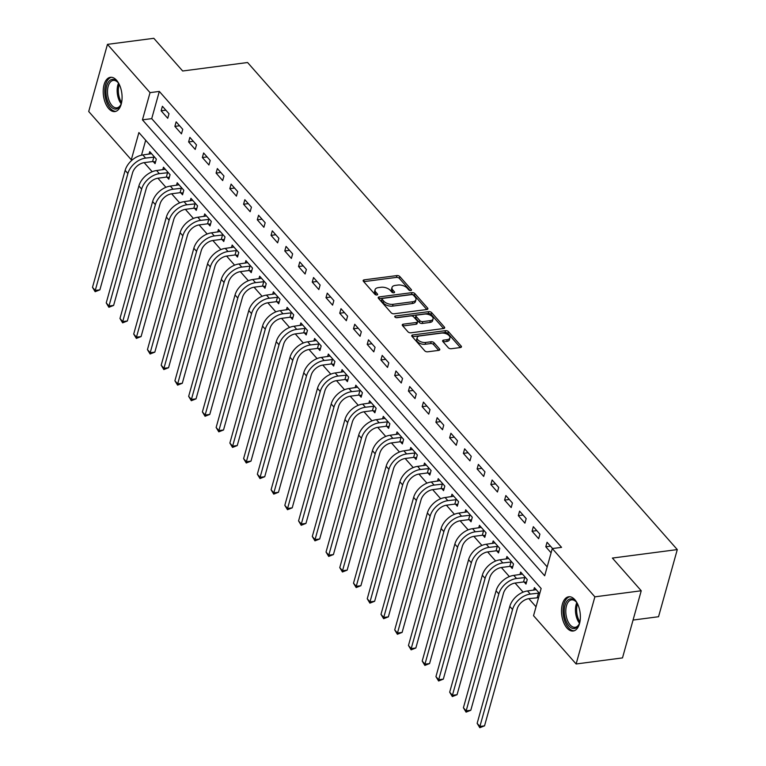 <?xml version="1.0" encoding="UTF-8"?>
<svg xmlns="http://www.w3.org/2000/svg" width="766" height="766" viewBox="0 0 766 766"><rect width="100%" height="100%" fill="white"/><g stroke="black" fill="none" stroke-linecap="round" stroke-linejoin="round"><path stroke-width="1.15" d="M410.777 290.573A1.522 0.795 15.6 0 0 411.486 290.123A1.522 0.795 15.6 0 0 411.294 289.548L399.833 276.555A2.174 1.139 15.6 0 0 396.932 275.578L364.176 279.858A2.174 1.139 15.6 0 0 363.161 280.5A2.174 1.139 15.6 0 0 363.429 281.323L374.89 294.307A1.522 0.795 15.6 0 0 376.92 294.996A1.522 0.795 15.6 0 0 377.628 294.556A1.522 0.795 15.6 0 0 377.437 293.981L375.953 292.296A6.951 3.658 15.6 0 1 375.081 289.663A6.951 3.658 15.6 0 1 378.327 287.623L381.056 287.269A6.951 3.658 15.6 0 1 390.334 290.419L391.819 292.095A1.522 0.795 15.6 0 0 393.848 292.784A1.522 0.795 15.6 0 0 394.557 292.344A1.522 0.795 15.6 0 0 394.366 291.76L392.881 290.084A6.951 3.658 15.6 0 1 392.01 287.451A6.951 3.658 15.6 0 1 395.256 285.412L397.985 285.048A6.951 3.658 15.6 0 1 407.263 288.198L408.747 289.883A1.522 0.795 15.6 0 0 410.777 290.573M566.984 628.053A17.273 9.249 82.5 0 1 561.545 609.391A17.273 9.249 82.5 0 1 568.698 596.771A17.273 9.249 82.5 0 1 574.893 599.749A17.273 9.249 82.5 0 1 580.331 618.411A17.273 9.249 82.5 0 1 573.179 631.021A17.273 9.249 82.5 0 1 566.984 628.053M108.695 108.59A17.273 9.249 82.5 0 1 103.247 89.928A17.273 9.249 82.5 0 1 110.409 77.309A17.273 9.249 82.5 0 1 116.595 80.286A17.273 9.249 82.5 0 1 122.043 98.948A17.273 9.249 82.5 0 1 114.881 111.568A17.273 9.249 82.5 0 1 108.695 108.59M448.33 347.754A2.174 1.139 15.6 0 0 451.231 348.731L460.423 347.534A2.174 1.139 15.6 0 0 461.438 346.893A2.174 1.139 15.6 0 0 461.161 346.069L448.436 331.64A2.174 1.139 15.6 0 0 445.534 330.663L412.769 334.943A2.174 1.139 15.6 0 0 411.754 335.585A2.174 1.139 15.6 0 0 412.031 336.408L424.757 350.828A2.174 1.139 15.6 0 0 427.658 351.814L438.765 350.368A2.174 1.139 15.6 0 0 439.78 349.727A2.174 1.139 15.6 0 0 439.502 348.903L434.054 342.728A2.174 1.139 15.6 0 0 431.153 341.741L425.647 342.469A5.812 3.054 15.6 0 1 419.615 341.176A5.812 3.054 15.6 0 1 417.164 337.634A5.812 3.054 15.6 0 1 419.873 335.92L441.446 333.105A5.812 3.054 15.6 0 1 447.488 334.388A5.812 3.054 15.6 0 1 449.929 337.94A5.812 3.054 15.6 0 1 447.22 339.644L443.619 340.114A2.174 1.139 15.6 0 0 442.614 340.755A2.174 1.139 15.6 0 0 442.882 341.579L448.33 347.754M107.46 44.361L153.813 38.3L182.662 70.999L247.571 62.515L677.288 549.586L612.388 558.069L641.238 590.768L594.876 596.838L576.128 663.978L533.538 615.701L541.141 588.489L138.895 132.556L131.302 159.778L88.712 111.501L107.46 44.361L150.04 92.638L142.447 119.85L544.683 575.783L552.286 548.561L594.876 596.838M552.286 548.561L561.555 547.355L159.318 91.422L150.04 92.638M426.873 309.502A2.174 1.139 15.6 0 0 427.888 308.87A2.174 1.139 15.6 0 0 427.61 308.047L414.885 293.617A2.174 1.139 15.6 0 0 411.984 292.631L379.218 296.911A2.174 1.139 15.6 0 0 378.203 297.553A2.174 1.139 15.6 0 0 378.481 298.376L391.206 312.806A2.174 1.139 15.6 0 0 394.107 313.792L426.873 309.502M431.66 312.633L444.385 327.053A2.174 1.139 15.6 0 1 444.663 327.877A2.174 1.139 15.6 0 1 443.648 328.518L410.882 332.808A2.174 1.139 15.6 0 1 407.981 331.822L402.533 325.646A2.174 1.139 15.6 0 1 402.265 324.822A2.174 1.139 15.6 0 1 403.28 324.181L416.56 322.448A2.174 1.139 15.6 0 0 417.575 321.806A2.174 1.139 15.6 0 0 417.307 320.983L413.688 316.885A2.174 1.139 15.6 0 0 410.796 315.908L396.96 317.708A1.522 0.795 15.6 0 1 395.38 317.373A1.522 0.795 15.6 0 1 394.739 316.444A1.522 0.795 15.6 0 1 395.447 316.004L428.759 311.647A2.174 1.139 15.6 0 1 431.66 312.633L431.153 314.443L443.581 328.528M159.318 91.422L151.716 118.644L547.173 566.878M161.138 110.802L167.735 118.28L168.999 113.741L162.402 106.273L161.138 110.802L165.858 110.189M174.878 126.38L181.465 133.849L182.739 129.31L176.142 121.842L174.878 126.38L179.598 125.758M188.618 141.949L195.206 149.427L196.479 144.889L189.882 137.411L188.618 141.949L193.338 141.327M202.348 157.518L208.946 164.996L210.21 160.458L203.622 152.98L202.348 157.518L207.079 156.906M216.089 173.087L222.686 180.565L223.95 176.027L217.352 168.558L216.089 173.087L220.809 172.474M229.829 188.666L236.426 196.134L237.69 191.596L231.093 184.127L229.829 188.666L234.549 188.043M243.569 204.235L250.156 211.713L251.43 207.174L244.833 199.696L243.569 204.235L248.289 203.612M257.299 219.804L263.897 227.282L265.16 222.743L258.573 215.265L257.299 219.804L262.029 219.191M271.04 235.373L277.637 242.851L278.901 238.312L272.303 230.844L271.04 235.373L275.76 234.76M284.78 250.951L291.377 258.42L292.641 253.881L286.044 246.413L284.78 250.951L289.5 250.329M298.52 266.52L305.107 273.998L306.381 269.46L299.784 261.982L298.52 266.52L303.24 265.898M312.25 282.089L318.848 289.567L320.111 285.029L313.524 277.551L312.25 282.089L316.98 281.476M325.99 297.658L332.588 305.136L333.852 300.598L327.254 293.129L325.99 297.658L330.711 297.045M339.731 313.237L346.328 320.705L347.592 316.166L340.994 308.698L339.731 313.237L344.451 312.614M353.471 328.805L360.058 336.284L361.332 331.745L354.735 324.267L353.471 328.805L358.191 328.183M367.201 344.374L373.798 351.853L375.062 347.314L368.475 339.836L367.201 344.374L371.931 343.762M380.941 359.943L387.539 367.421L388.802 362.883L382.205 355.414L380.941 359.943L385.671 359.331M394.681 375.522L401.279 382.99L402.543 378.461L395.945 370.983L394.681 375.522L399.402 374.9M408.422 391.091L415.009 398.569L416.283 394.03L409.686 386.552L408.422 391.091L413.142 390.469M422.152 406.66L428.749 414.138L430.013 409.599L423.426 402.121L422.152 406.66L426.882 406.047M435.892 422.229L442.489 429.707L443.753 425.168L437.156 417.7L435.892 422.229L440.622 421.616M449.632 437.807L456.23 445.276L457.494 440.747L450.896 433.269L449.632 437.807L454.353 437.185M463.373 453.376L469.96 460.854L471.234 456.316L464.636 448.838L463.373 453.376L468.093 452.754M477.103 468.945L483.7 476.423L484.964 471.885L478.377 464.407L477.103 468.945L481.833 468.332M490.843 484.514L497.44 491.992L498.704 487.454L492.117 479.985L490.843 484.514L495.573 483.901M504.583 500.093L511.181 507.561L512.444 503.032L505.847 495.554L504.583 500.093L509.304 499.47M518.323 515.662L524.911 523.14L526.185 518.601L519.587 511.123L518.323 515.662L523.044 515.039M532.064 531.231L538.651 538.709L539.915 534.17L533.327 526.692L532.064 531.231L536.784 530.618M552.583 548.523L547.068 542.271L545.794 546.8L551.099 552.813M144.171 162.641L152.185 171.728M157.911 178.21L165.925 187.306M171.641 193.779L179.665 202.875M185.382 209.357L193.405 218.444M199.122 224.926L207.146 234.013M212.862 240.495L220.876 249.592M226.592 256.064L234.616 265.16M240.333 271.643L248.356 280.729M254.073 287.212L262.096 296.298M267.813 302.781L275.827 311.877M281.543 318.35L289.567 327.446M295.283 333.928L303.307 343.015M309.024 349.497L317.047 358.584M322.764 365.066L330.778 374.162M336.494 380.635L344.518 389.731M350.234 396.214L358.258 405.3M363.974 411.782L371.998 420.869M377.715 427.351L385.729 436.448M391.445 442.92L399.469 452.017M405.185 458.499L413.209 467.586M418.925 474.068L426.949 483.155M432.666 489.637L440.68 498.733M446.396 505.206L454.42 514.302M460.136 520.784L468.16 529.871M473.876 536.353L481.9 545.44M487.616 551.922L495.631 561.018M501.347 567.491L509.371 576.587M515.087 583.07L523.111 592.156M528.827 598.639L536.028 606.796M145.684 140.245L141.509 155.201M153.277 161.616L155.067 163.646L156.331 159.108L149.734 151.63L149.035 154.157M167.007 177.185L168.807 179.215L170.071 174.677L163.474 167.208L162.775 169.726M180.747 192.754L182.538 194.784L183.811 190.255L177.214 182.777L176.506 185.305M194.487 208.323L196.278 210.363L197.542 205.824L190.954 198.346L190.246 200.874M208.228 223.902L210.018 225.932L211.282 221.393L204.694 213.915L203.986 216.443M221.958 239.471L223.758 241.501L225.022 236.962L218.425 229.494L217.726 232.012M235.698 255.04L237.489 257.07L238.762 252.541L232.165 245.063L231.456 247.59M249.438 270.609L251.229 272.648L252.493 268.11L245.905 260.632L245.197 263.159M263.178 286.187L264.969 288.217L266.233 283.679L259.645 276.2L258.937 278.728M276.909 301.756L278.709 303.786L279.973 299.247L273.376 291.779L272.677 294.297M290.649 317.325L292.44 319.355L293.713 314.826L287.116 307.348L286.407 309.876M304.389 332.894L306.18 334.934L307.453 330.395L300.856 322.917L300.148 325.445M318.129 348.473L319.92 350.502L321.184 345.964L314.596 338.486L313.888 341.014M331.87 364.041L333.66 366.071L334.924 361.533L328.327 354.064L327.628 356.583M345.6 379.61L347.4 381.64L348.664 377.111L342.067 369.633L341.368 372.161M359.34 395.179L361.131 397.219L362.404 392.68L355.807 385.202L355.098 387.73M373.08 410.758L374.871 412.788L376.135 408.249L369.547 400.771L368.839 403.299M386.82 426.327L388.611 428.357L389.875 423.818L383.278 416.35L382.579 418.868M400.551 441.896L402.351 443.926L403.615 439.397L397.018 431.919L396.319 434.446M414.291 457.465L416.082 459.504L417.355 454.966L410.758 447.488L410.049 450.015M428.031 473.043L429.822 475.073L431.086 470.535L424.498 463.057L423.79 465.584M441.771 488.612L443.562 490.642L444.826 486.104L438.229 478.635L437.53 481.153M455.502 504.181L457.302 506.211L458.566 501.682L451.969 494.204L451.27 496.732M469.242 519.75L471.033 521.79L472.306 517.251L465.709 509.773L465 512.301M482.982 535.329L484.773 537.359L486.037 532.82L479.449 525.352L478.74 527.87M496.722 550.898L498.513 552.928L499.777 548.389L493.18 540.92L492.481 543.439M510.453 566.467L512.253 568.496L513.517 563.967L506.92 556.489L506.221 559.017M524.193 582.036L525.983 584.075L527.257 579.536L520.66 572.058L519.951 574.586M537.933 597.614L538.431 598.179M533.691 590.155L534.4 587.637L539.704 593.64M633.061 620.058L658.54 616.726L677.288 549.586M641.238 590.768L622.49 657.908L576.128 663.978M132.681 159.596L131.302 159.778M151.716 118.644L142.447 119.85M545.794 546.8L550.524 546.187M392.01 287.451L391.503 289.261A6.951 3.658 15.6 0 0 392.384 291.894L392.881 290.084M393.14 292.756L392.384 291.894M375.081 289.663L374.574 291.482A6.951 3.658 15.6 0 0 375.455 294.115L375.953 292.296M376.211 294.977L375.455 294.115M410.069 290.544L399.325 278.374A2.174 1.139 15.6 0 0 396.434 277.388L363.735 281.668M426.806 309.512L414.377 295.427A2.174 1.139 15.6 0 0 411.476 294.441L378.787 298.721M413.525 295.293A1.522 0.795 15.6 0 0 411.495 294.604L382.732 298.367A1.522 0.795 15.6 0 0 382.023 298.817A1.522 0.795 15.6 0 0 382.215 299.391L383.776 301.162A6.951 3.658 15.6 0 0 393.054 304.313L412.711 301.737A6.951 3.658 15.6 0 0 415.957 299.697A6.951 3.658 15.6 0 0 415.086 297.064L413.525 295.293M382.023 298.817L381.516 300.626A1.522 0.795 15.6 0 0 381.707 301.201L382.215 299.391M415.957 299.697L415.45 301.517A6.951 3.658 15.6 0 1 412.204 303.556L392.546 306.122A6.951 3.658 15.6 0 1 383.268 302.972L381.707 301.201M402.839 325.99L416.062 324.257A2.174 1.139 15.6 0 0 417.077 323.625L417.575 321.806M396.127 317.66L428.251 313.457L428.759 311.647M430.348 320.638A5.812 3.054 15.6 0 0 433.068 318.934A5.812 3.054 15.6 0 0 430.616 315.391A5.812 3.054 15.6 0 0 424.584 314.098L416.982 315.094A2.174 1.139 15.6 0 0 415.967 315.736A2.174 1.139 15.6 0 0 416.244 316.559L419.854 320.648A2.174 1.139 15.6 0 0 422.755 321.634L430.348 320.638L429.85 322.457A5.812 3.054 15.6 0 0 432.56 320.753L433.068 318.934M415.967 315.736L415.459 317.545A2.174 1.139 15.6 0 0 415.737 318.369L416.244 316.559M429.85 322.457L422.248 323.453A2.174 1.139 15.6 0 1 419.347 322.467L415.737 318.369M431.153 314.443A2.174 1.139 15.6 0 0 428.251 313.457M449.929 337.94L449.422 339.75A5.812 3.054 15.6 0 1 446.712 341.454L443.188 341.923M417.164 337.634L416.656 339.443A5.812 3.054 15.6 0 0 419.107 342.996A5.812 3.054 15.6 0 0 425.14 344.279L425.647 342.469M438.688 350.378L433.546 344.547A2.174 1.139 15.6 0 0 430.645 343.561L425.14 344.279M460.356 347.544L447.928 333.459A2.174 1.139 15.6 0 0 445.027 332.473L412.338 336.753M155.565 161.875L152.597 161.54L144.334 162.612A11.069 7.325 138.6 0 0 132.528 172.905L99.877 289.854L95.147 291.702L92.495 287.346L125.145 170.397A16.603 10.983 -41.4 0 1 142.849 154.962L151.534 153.669M92.495 287.346L95.243 290.458L127.893 173.509A16.603 10.983 -41.4 0 1 145.597 158.083L154.541 157.078M95.147 291.702L95.243 290.458L99.877 289.854M152.597 161.54L153.861 157.001M169.296 177.444L166.337 177.109L158.074 178.191A11.069 7.325 138.6 0 0 146.268 188.474L113.617 305.423L108.887 307.271L106.235 302.915L138.885 185.966A16.603 10.983 -41.4 0 1 156.59 170.54L165.264 169.238M106.235 302.915L108.973 306.027L141.633 189.078A16.603 10.983 -41.4 0 1 159.338 173.652L168.281 172.647M108.887 307.271L108.973 306.027L113.617 305.423M166.337 177.109L167.601 172.57M183.036 193.013L180.077 192.678L171.814 193.76A11.069 7.325 138.6 0 0 160.008 204.043L127.347 320.992L122.627 322.84L119.965 318.484L152.626 201.535A16.603 10.983 -41.4 0 1 170.33 186.109L179.005 184.807M119.965 318.484L122.713 321.605L155.364 204.656A16.603 10.983 -41.4 0 1 173.078 189.221L182.011 188.216M122.627 322.84L122.713 321.605L127.347 320.992M180.077 192.678L181.341 188.139M196.776 208.582L193.808 208.247L185.544 209.329A11.069 7.325 138.6 0 0 173.738 219.612L141.088 336.571L136.358 338.419L133.705 334.062L166.356 217.113A16.603 10.983 -41.4 0 1 184.07 201.678L192.745 200.376M133.705 334.062L136.453 337.174L169.104 220.225A16.603 10.983 -41.4 0 1 186.818 204.79L195.751 203.794M136.358 338.419L136.453 337.174L141.088 336.571M193.808 208.247L195.081 203.718M210.516 224.16L207.548 223.825L199.284 224.898A11.069 7.325 138.6 0 0 187.479 235.191L154.828 352.14L150.098 353.988L147.445 349.631L180.096 232.682A16.603 10.983 -41.4 0 1 197.8 217.247L206.485 215.955M147.445 349.631L150.193 352.743L182.844 235.794A16.603 10.983 -41.4 0 1 200.548 220.369L209.491 219.363M150.098 353.988L150.193 352.743L154.828 352.14M207.548 223.825L208.812 219.287M121.66 102.242A14.947 8.005 82.5 0 1 120.655 105.047A14.947 8.005 82.5 0 1 118.845 107.652A14.947 8.005 82.5 0 1 107.46 100.652A14.947 8.005 82.5 0 1 109.414 80.842A14.947 8.005 82.5 0 1 117.658 82.125A14.947 8.005 82.5 0 1 119.352 84.586M117.993 82.537A13.836 7.411 -97.5 0 0 113.263 80.401A13.836 7.411 -97.5 0 0 110.687 81.713A13.836 7.411 -97.5 0 0 108.169 97.627A13.836 7.411 -97.5 0 0 116.853 107.843A13.836 7.411 -97.5 0 0 119.419 106.541A13.836 7.411 -97.5 0 0 120.875 104.569M111.53 77.289A17.158 9.192 -97.5 0 0 108.715 78.85A17.158 9.192 -97.5 0 0 105.517 98.249A17.158 9.192 -97.5 0 0 115.972 111.3M579.948 621.695A14.947 8.005 82.5 0 1 578.952 624.51A14.947 8.005 82.5 0 1 569.004 625.956A14.947 8.005 82.5 0 1 565.002 605.293A14.947 8.005 82.5 0 1 575.841 601.454A14.947 8.005 82.5 0 1 575.955 601.588A14.947 8.005 82.5 0 1 577.641 604.048M576.291 601.99A13.836 7.411 -97.5 0 0 571.551 599.864A13.836 7.411 -97.5 0 0 565.825 609.966A13.836 7.411 -97.5 0 0 570.182 624.922A13.836 7.411 -97.5 0 0 575.142 627.306A13.836 7.411 -97.5 0 0 579.173 624.031M569.818 596.752A17.158 9.192 -97.5 0 0 563.067 609.564A17.158 9.192 -97.5 0 0 568.496 627.766A17.158 9.192 -97.5 0 0 574.27 630.753M224.246 239.729L221.288 239.394L213.025 240.476A11.069 7.325 138.6 0 0 201.219 250.76L168.568 367.709L163.838 369.557L161.186 365.2L193.836 248.251A16.603 10.983 -41.4 0 1 211.54 232.826L220.225 231.524M161.186 365.2L163.934 368.312L196.584 251.363A16.603 10.983 -41.4 0 1 214.289 235.938L223.232 234.932M163.838 369.557L163.934 368.312L168.568 367.709M221.288 239.394L222.552 234.856M237.987 255.298L235.028 254.963L226.765 256.045A11.069 7.325 138.6 0 0 214.959 266.329L182.298 383.278L177.578 385.126L174.916 380.769L207.576 263.82A16.603 10.983 -41.4 0 1 225.281 248.395L233.956 247.092M174.916 380.769L177.664 383.89L210.324 266.941A16.603 10.983 -41.4 0 1 228.029 251.507L236.962 250.501M177.578 385.126L177.664 383.89L182.298 383.278M235.028 254.963L236.292 250.425M251.727 270.867L248.759 270.532L240.495 271.614A11.069 7.325 138.6 0 0 228.689 281.898L196.039 398.856L191.309 400.704L188.656 396.348L221.307 279.399A16.603 10.983 -41.4 0 1 239.021 263.964L247.696 262.661M188.656 396.348L191.404 399.459L224.055 282.51A16.603 10.983 -41.4 0 1 241.769 267.075L250.702 266.08M191.309 400.704L191.404 399.459L196.039 398.856M248.759 270.532L250.032 266.003M265.467 286.446L262.499 286.111L254.235 287.183A11.069 7.325 138.6 0 0 242.429 297.476L209.779 414.425L205.049 416.273L202.396 411.916L235.047 294.967A16.603 10.983 -41.4 0 1 252.751 279.533L261.436 278.24M202.396 411.916L205.144 415.028L237.795 298.079A16.603 10.983 -41.4 0 1 255.499 282.654L264.442 281.649M205.049 416.273L205.144 415.028L209.779 414.425M262.499 286.111L263.763 281.572M279.197 302.015L276.239 301.68L267.976 302.762A11.069 7.325 138.6 0 0 256.17 313.045L223.519 429.994L218.789 431.842L216.136 427.485L248.787 310.536A16.603 10.983 -41.4 0 1 266.491 295.111L275.176 293.809M216.136 427.485L218.885 430.597L251.535 313.648A16.603 10.983 -41.4 0 1 269.239 298.223L278.182 297.218M218.789 431.842L218.885 430.597L223.519 429.994M276.239 301.68L277.503 297.141M292.938 317.584L289.979 317.248L281.716 318.33A11.069 7.325 138.6 0 0 269.91 328.614L237.249 445.563L232.529 447.411L229.867 443.054L262.527 326.105A16.603 10.983 -41.4 0 1 280.232 310.68L288.906 309.378M229.867 443.054L232.615 446.176L265.275 329.227A16.603 10.983 -41.4 0 1 282.98 313.792L291.923 312.787M232.529 447.411L232.615 446.176L237.249 445.563M289.979 317.248L291.243 312.71M306.678 333.153L303.709 332.817L295.446 333.899A11.069 7.325 138.6 0 0 283.65 344.183L250.989 461.142L246.259 462.99L243.607 458.633L276.258 341.684A16.603 10.983 -41.4 0 1 293.972 326.249L302.647 324.947M243.607 458.633L246.355 461.745L279.006 344.796A16.603 10.983 -41.4 0 1 296.72 329.361L305.653 328.365M246.259 462.99L246.355 461.745L250.989 461.142M303.709 332.817L304.983 328.288M320.418 348.731L317.45 348.396L309.186 349.468A11.069 7.325 138.6 0 0 297.38 359.761L264.73 476.711L260 478.559L257.347 474.202L289.998 357.253A16.603 10.983 -41.4 0 1 307.712 341.818L316.387 340.525M257.347 474.202L260.095 477.314L292.746 360.365A16.603 10.983 -41.4 0 1 310.45 344.939L319.393 343.934M260 478.559L260.095 477.314L264.73 476.711M317.45 348.396L318.713 343.857M334.148 364.3L331.19 363.965L322.926 365.047A11.069 7.325 138.6 0 0 311.12 375.33L278.47 492.279L273.74 494.127L271.087 489.771L303.738 372.822A16.603 10.983 -41.4 0 1 321.442 357.396L330.127 356.094M271.087 489.771L273.835 492.883L306.486 375.934A16.603 10.983 -41.4 0 1 324.19 360.508L333.133 359.503M273.74 494.127L273.835 492.883L278.47 492.279M331.19 363.965L332.454 359.426M347.888 379.869L344.93 379.534L336.667 380.616A11.069 7.325 138.6 0 0 324.861 390.899L292.21 507.848L287.48 509.696L284.818 505.34L317.478 388.391A16.603 10.983 -41.4 0 1 335.182 372.965L343.857 371.663M284.818 505.34L287.566 508.461L320.226 391.512A16.603 10.983 -41.4 0 1 337.93 376.077L346.874 375.072M287.48 509.696L287.566 508.461L292.21 507.848M344.93 379.534L346.194 374.995M361.629 395.447L358.66 395.103L350.397 396.185A11.069 7.325 138.6 0 0 338.601 406.468L305.94 523.427L301.21 525.275L298.558 520.918L331.209 403.969A16.603 10.983 -41.4 0 1 348.923 388.534L357.598 387.232M298.558 520.918L301.306 524.03L333.957 407.081A16.603 10.983 -41.4 0 1 351.671 391.646L360.604 390.65M301.21 525.275L301.306 524.03L305.94 523.427M358.66 395.103L359.934 390.574M375.369 411.016L372.4 410.681L364.137 411.763A11.069 7.325 138.6 0 0 352.331 422.047L319.681 538.996L314.95 540.844L312.298 536.487L344.949 419.538A16.603 10.983 -41.4 0 1 362.663 404.103L371.338 402.811M312.298 536.487L315.046 539.599L347.697 422.65A16.603 10.983 -41.4 0 1 365.411 407.225L374.344 406.219M314.95 540.844L315.046 539.599L319.681 538.996M372.4 410.681L373.674 406.143M389.099 426.585L386.141 426.25L377.877 427.332A11.069 7.325 138.6 0 0 366.071 437.616L333.421 554.565L328.691 556.413L326.038 552.056L358.689 435.107A16.603 10.983 -41.4 0 1 376.393 419.682L385.078 418.38M326.038 552.056L328.786 555.168L361.437 438.219A16.603 10.983 -41.4 0 1 379.141 422.794L388.084 421.788M328.691 556.413L328.786 555.168L333.421 554.565M386.141 426.25L387.405 421.712M402.839 442.154L399.881 441.819L391.618 442.901A11.069 7.325 138.6 0 0 379.812 453.185L347.161 570.134L342.431 571.982L339.769 567.625L372.429 450.676A16.603 10.983 -41.4 0 1 390.133 435.251L398.808 433.949M339.769 567.625L342.517 570.747L375.177 453.798A16.603 10.983 -41.4 0 1 392.881 438.363L401.824 437.357M342.431 571.982L342.517 570.747L347.161 570.134M399.881 441.819L401.145 437.281M416.58 457.733L413.621 457.388L405.348 458.47A11.069 7.325 138.6 0 0 393.552 468.754L360.891 585.712L356.171 587.56L353.509 583.204L386.16 466.255A16.603 10.983 -41.4 0 1 403.874 450.82L412.548 449.518M353.509 583.204L356.257 586.316L388.908 469.366A16.603 10.983 -41.4 0 1 406.622 453.932L415.555 452.936M356.171 587.56L356.257 586.316L360.891 585.712M413.621 457.388L414.885 452.859M430.32 473.302L427.351 472.967L419.088 474.049A11.069 7.325 138.6 0 0 407.282 484.332L374.631 601.281L369.901 603.129L367.249 598.773L399.9 481.824A16.603 10.983 -41.4 0 1 417.614 466.389L426.289 465.096M367.249 598.773L369.997 601.885L402.648 484.935A16.603 10.983 -41.4 0 1 420.362 469.51L429.295 468.505M369.901 603.129L369.997 601.885L374.631 601.281M427.351 472.967L428.625 468.428M444.06 488.871L441.092 488.536L432.828 489.618A11.069 7.325 138.6 0 0 421.022 499.901L388.372 616.85L383.642 618.698L380.989 614.342L413.64 497.393A16.603 10.983 -41.4 0 1 431.344 481.967L440.029 480.665M380.989 614.342L383.737 617.453L416.388 500.504A16.603 10.983 -41.4 0 1 434.092 485.079L443.035 484.074M383.642 618.698L383.737 617.453L388.372 616.85M441.092 488.536L442.355 483.997M457.79 504.44L454.832 504.105L446.568 505.187A11.069 7.325 138.6 0 0 434.762 515.47L402.112 632.419L397.382 634.267L394.72 629.911L427.38 512.961A16.603 10.983 -41.4 0 1 445.084 497.536L453.759 496.234M394.72 629.911L397.468 633.032L430.128 516.083A16.603 10.983 -41.4 0 1 447.832 500.648L456.775 499.643M397.382 634.267L397.468 633.032L402.112 632.419M454.832 504.105L456.096 499.566M471.53 520.018L468.572 519.674L460.309 520.756A11.069 7.325 138.6 0 0 448.503 531.039L415.842 647.998L411.122 649.846L408.46 645.489L441.111 528.54A16.603 10.983 -41.4 0 1 458.824 513.105L467.499 511.803M408.46 645.489L411.208 648.601L443.859 531.652A16.603 10.983 -41.4 0 1 461.572 516.217L470.506 515.221M411.122 649.846L411.208 648.601L415.842 647.998M468.572 519.674L469.836 515.145M485.271 535.587L482.302 535.252L474.039 536.334A11.069 7.325 138.6 0 0 462.233 546.618L429.582 663.567L424.852 665.415L422.2 661.058L454.851 544.109A16.603 10.983 -41.4 0 1 472.565 528.674L481.24 527.381M422.2 661.058L424.948 664.17L457.599 547.221A16.603 10.983 -41.4 0 1 475.313 531.795L484.246 530.79M424.852 665.415L424.948 664.17L429.582 663.567M482.302 535.252L483.576 530.714M499.011 551.156L496.042 550.821L487.779 551.903A11.069 7.325 138.6 0 0 475.973 562.187L443.322 679.136L438.592 680.984L435.94 676.627L468.591 559.678A16.603 10.983 -41.4 0 1 486.295 544.253L494.98 542.95M435.94 676.627L438.688 679.739L471.339 562.79A16.603 10.983 -41.4 0 1 489.043 547.364L497.986 546.359M438.592 680.984L438.688 679.739L443.322 679.136M496.042 550.821L497.306 546.282M512.741 566.725L509.783 566.39L501.519 567.472A11.069 7.325 138.6 0 0 489.713 577.755L457.063 694.705L452.333 696.553L449.68 692.196L482.331 575.247A16.603 10.983 -41.4 0 1 500.035 559.822L508.71 558.519M449.68 692.196L452.419 695.317L485.079 578.368A16.603 10.983 -41.4 0 1 502.783 562.933L511.726 561.928M452.333 696.553L452.419 695.317L457.063 694.705M509.783 566.39L511.046 561.851M526.481 582.304L523.523 581.959L515.259 583.041A11.069 7.325 138.6 0 0 503.453 593.324L470.793 710.283L466.073 712.131L463.411 707.774L496.071 590.825A16.603 10.983 -41.4 0 1 513.775 575.39L522.45 574.088M463.411 707.774L466.159 710.886L498.81 593.937A16.603 10.983 -41.4 0 1 516.523 578.502L525.457 577.507M466.073 712.131L466.159 710.886L470.793 710.283M523.523 581.959L524.787 577.43M538.575 597.681L528.99 598.619A11.069 7.325 138.6 0 0 517.184 608.903L484.533 725.852L479.803 727.7L477.151 723.343L509.802 606.394A16.603 10.983 -41.4 0 1 527.515 590.959L536.19 589.667M477.151 723.343L479.899 726.455L512.55 609.506A16.603 10.983 -41.4 0 1 530.264 594.081L539.197 593.076M479.803 727.7L479.899 726.455L484.533 725.852M537.253 597.537L538.527 592.999M411.026 290.515L411.294 289.548M377.169 294.948L377.437 293.981M394.097 292.736L394.366 291.76M363.687 281.61L364.176 279.858M396.434 277.388L396.932 275.578M399.325 278.374L399.833 276.555M378.73 298.663L379.218 296.911M411.476 294.441L411.984 292.631M414.377 295.427L414.885 293.617M427.227 309.426L427.61 308.047M383.268 302.972L383.776 301.162M392.546 306.122L393.054 304.313M412.204 303.556L412.711 301.737M444.002 328.442L444.385 327.053M402.792 325.933L403.28 324.181M416.062 324.257L416.56 322.448M395.112 317.201L395.447 316.004M419.347 322.467L419.854 320.648M422.248 323.453L422.755 321.634M443.141 341.866L443.619 340.114M446.712 341.454L447.22 339.644M430.645 343.561L431.153 341.741M433.546 344.547L434.054 342.728M439.119 350.292L439.502 348.903M412.28 336.695L412.769 334.943M445.027 332.473L445.534 330.663M447.928 333.459L448.436 331.64M460.778 347.458L461.161 346.069M142.849 154.962L145.597 158.083M125.145 170.397L127.893 173.509M156.59 170.54L159.338 173.652M138.885 185.966L141.633 189.078M170.33 186.109L173.078 189.221M152.626 201.535L155.364 204.656M184.07 201.678L186.818 204.79M166.356 217.113L169.104 220.225M197.8 217.247L200.548 220.369M180.096 232.682L182.844 235.794M121.191 103.774A13.836 7.411 82.5 0 1 118.5 83.226M119.247 84.394A13.386 7.172 -97.5 0 0 121.603 102.443M579.489 623.237A13.836 7.411 82.5 0 1 576.798 602.679M577.535 603.857A13.386 7.172 -97.5 0 0 579.9 621.906M211.54 232.826L214.289 235.938M193.836 248.251L196.584 251.363M225.281 248.395L228.029 251.507M207.576 263.82L210.324 266.941M239.021 263.964L241.769 267.075M221.307 279.399L224.055 282.51M252.751 279.533L255.499 282.654M235.047 294.967L237.795 298.079M266.491 295.111L269.239 298.223M248.787 310.536L251.535 313.648M280.232 310.68L282.98 313.792M262.527 326.105L265.275 329.227M293.972 326.249L296.72 329.361M276.258 341.684L279.006 344.796M307.712 341.818L310.45 344.939M289.998 357.253L292.746 360.365M321.442 357.396L324.19 360.508M303.738 372.822L306.486 375.934M335.182 372.965L337.93 376.077M317.478 388.391L320.226 391.512M348.923 388.534L351.671 391.646M331.209 403.969L333.957 407.081M362.663 404.103L365.411 407.225M344.949 419.538L347.697 422.65M376.393 419.682L379.141 422.794M358.689 435.107L361.437 438.219M390.133 435.251L392.881 438.363M372.429 450.676L375.177 453.798M403.874 450.82L406.622 453.932M386.16 466.255L388.908 469.366M417.614 466.389L420.362 469.51M399.9 481.824L402.648 484.935M431.344 481.967L434.092 485.079M413.64 497.393L416.388 500.504M445.084 497.536L447.832 500.648M427.38 512.961L430.128 516.083M458.824 513.105L461.572 516.217M441.111 528.54L443.859 531.652M472.565 528.674L475.313 531.795M454.851 544.109L457.599 547.221M486.295 544.253L489.043 547.364M468.591 559.678L471.339 562.79M500.035 559.822L502.783 562.933M482.331 575.247L485.079 578.368M513.775 575.39L516.523 578.502M496.071 590.825L498.81 593.937M527.515 590.959L530.264 594.081M509.802 606.394L512.55 609.506"/></g></svg>
